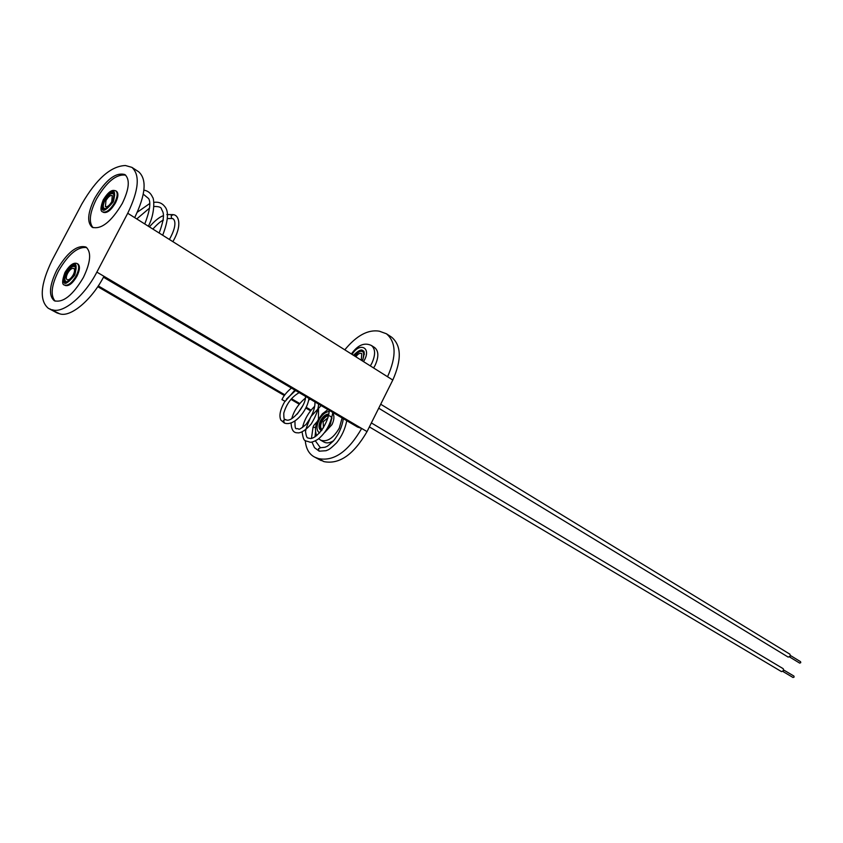 <?xml version="1.0" encoding="UTF-8"?>
<svg xmlns="http://www.w3.org/2000/svg" width="843" height="843" viewBox="0 0 843 843"><rect width="100%" height="100%" fill="white"/><g stroke="black" fill="none" stroke-linecap="round" stroke-linejoin="round"><path stroke-width="1.26" d="M380.709 404.24L789.944 654.221L790.334 656.149L788.184 657.108L378.718 408.212M790.502 655.548L800.565 661.692L800.755 662.651L799.691 663.114L789.628 656.992M369.382 426.906L781.493 671.618L783.621 670.67L783.221 668.71L371.363 422.923M782.936 671.492L793.052 677.509L794.117 677.045L793.916 676.075L783.79 670.048M83.373 277.505C90.728 262.131 91.592 251.973 85.954 247.041C77.04 244.66 67.314 252.342 56.787 270.108C49.337 285.514 48.494 295.724 54.279 300.74C63.099 303.048 72.793 295.303 83.373 277.505M86.745 247.61C77.767 246.388 68.336 254.207 58.452 271.067C51.37 285.545 50.274 295.577 55.164 301.151M122.267 203.49C111.265 221.825 101.234 229.76 92.182 227.262C86.797 222.415 87.651 212.721 94.743 198.168C105.681 179.865 115.733 172.004 124.901 174.564C130.138 179.338 129.264 188.98 122.267 203.49M93.057 227.705C88.547 222.341 89.653 212.826 96.376 199.18C106.639 181.803 116.408 173.795 125.67 175.165M131.898 167.357L138.695 171.803C147.04 179.38 145.713 194.649 134.69 217.631L127.736 213.258C138.81 190.202 140.201 174.901 131.898 167.357L125.449 165.523C110.907 166.06 96.365 178.885 81.834 203.974L52.182 260.087C40.443 284.26 39.126 300.308 48.23 308.232L57.008 312.932L48.23 308.232M134.69 217.631L387.548 376.737C396.6 356.357 396.221 342.037 386.421 333.765L391.584 337.137C401.405 345.419 401.805 359.719 392.796 380.045L367.032 431.595C353.67 454.651 339.308 464.651 323.933 461.616L318.549 458.603C333.902 461.616 348.275 451.563 361.679 428.444L103.952 276.293C91.771 300.087 70.275 317.927 59.495 313.733L49.906 308.959M52.382 309.76C63.109 313.912 84.627 295.977 96.861 272.11L103.952 276.293M127.736 213.258L96.861 272.11M386.421 333.765L379.276 331.173C368.043 329.339 356.547 335.556 344.787 349.834M323.933 461.616L313.859 456.674L321.162 460.573M310.593 410.836L305.851 408.065M299.254 404.219L290.93 399.361M284.386 395.546L97.777 286.683M317.895 409.097L318.496 407.896M305.904 429.551L305.64 431.142M305.261 440.552C305.946 448.318 308.812 453.692 313.859 456.674M318.549 458.603L315.767 457.559M367.032 431.595L361.679 428.444L357.464 427.011L103.457 277.221M59.495 313.733L57.008 312.932M311.12 410.183L306.22 407.317M299.792 403.565L291.499 398.718M284.881 394.851L98.283 285.914M173.331 214.723L171.213 215.618L171.508 218.232L172.436 218.632M116.144 191.119L116.524 191.308C118.642 193.226 118.294 197.093 115.491 202.889C111.097 210.223 107.093 213.374 103.457 212.373L103.109 212.109M105.955 200.56L105.407 206.672C107.324 207.199 109.442 205.544 111.75 201.688L112.298 195.576C110.38 195.049 108.262 196.704 105.955 200.56M112.625 201.625C114.522 196.44 115.101 194.196 114.353 194.902C112.277 192.025 109.137 193.848 104.943 200.371C102.456 205.871 102.709 208.695 105.702 208.832C106.766 209.285 109.063 206.904 112.583 201.698M67.64 273.29C66.081 276.525 65.902 278.675 67.113 279.728C68.978 280.213 71.023 278.59 73.246 274.85C74.795 271.615 74.974 269.465 73.773 268.422C71.908 267.926 69.864 269.549 67.64 273.29M74.026 274.966C70.823 279.844 68.641 282.142 67.482 281.868C64.342 281.783 64.068 278.833 66.671 273.016C70.728 266.651 73.784 264.881 75.849 267.695C75.217 269.981 77.735 264.923 74.058 274.913M64.932 285.24L65.28 285.482C68.82 286.42 72.698 283.332 76.924 276.219C79.874 270.076 80.211 266.009 77.935 264.017L77.556 263.838M361.32 360.235L361.731 353.533C359.845 352.785 357.896 353.881 355.894 356.821M370.34 365.915L371.868 363.217C375.63 354.808 375.483 348.907 371.415 345.493L374.661 347.579C378.728 350.983 378.886 356.895 375.135 365.282L373.618 367.969M320.498 447.738L318.496 448.676L319.002 451.047M319.539 451.205L318.823 450.931M305.44 396.336C306.631 404.608 291.204 423.997 285.629 419.551L283.48 420.436L284.491 423.081M282.194 399.751L285.197 401.331L282.194 399.751M318.496 407.654L318.464 419.182M342.11 417.959L339.286 428.139C333.301 438.276 327.116 442.29 320.709 440.194L324.06 442.101C326.736 443.513 329.95 443.018 333.712 440.615M328.032 417.675L323.154 421.816L323.459 427.886M346.768 420.71C345.124 428.992 341.752 436.347 336.652 442.765C328.085 451.153 328.169 449.509 326.157 450.699L319.328 451.174M392.796 380.045L387.548 376.737M116.524 191.308L115.818 190.855C117.925 192.773 117.588 196.64 114.774 202.446C110.38 209.77 106.376 212.931 102.741 211.92L103.457 212.373M113.331 201.762C116.64 188.453 113.31 187.81 103.341 199.823C99.969 213.131 103.299 213.785 113.331 201.762M103.963 199.949C112.688 189.443 115.596 190.002 112.699 201.635C103.931 212.141 101.023 211.582 103.963 199.949M64.995 272.447C62.034 280.561 61.887 284.765 64.542 285.06C68.083 285.988 71.971 282.9 76.186 275.798C79.137 269.644 79.484 265.577 77.208 263.596C73.689 262.12 69.621 265.06 65.016 272.394M65.09 272.415C75.016 260.519 78.23 261.414 74.742 275.103C64.753 286.999 61.539 286.104 65.09 272.415M74.131 274.934C77.187 262.963 74.374 262.173 65.691 272.584C62.593 284.555 65.406 285.334 74.131 274.934M362.153 360.762L362.985 359.297C365.082 348.433 361.91 347.095 353.459 355.293M364.408 354.26L362.859 350.867C360.056 349.74 357.147 351.352 354.134 355.714M354.808 356.136C358.928 350.762 362.069 349.856 364.218 353.417M352.111 354.439C359.213 342.153 371.31 347.084 364.597 359.75L363.533 361.626M315.64 427.475L313.016 427.306L311.457 438.444M329.213 411.468C325.282 411.974 321.847 414.872 318.928 420.172C316.167 426.432 316.399 430.689 319.623 432.954M324.724 432.512L331.984 424.64C334.271 419.73 334.513 415.873 332.732 413.07M331.847 417.633L330.414 424.103L327.642 428.023M321.562 430.636C318.591 429.235 318.222 425.926 320.477 420.699C322.932 416.316 325.725 414.113 328.865 414.082M321.52 430.078L321.52 430.078C319.371 428.381 319.265 425.367 321.194 421.047C323.354 417.148 325.862 415.072 328.728 414.83M331.552 417.433C328.939 414.229 325.725 415.546 321.921 421.384C320.129 425.388 320.214 428.191 322.184 429.804M331.805 417.801L331.889 418.623M143.911 190.128C148.01 190.855 150.876 193.205 152.52 197.178C154.248 198.189 155.175 213.679 148.336 226.219M137.367 212.173L149.748 203.521M153.774 202.383C158.358 201.667 162.014 203.037 164.733 206.503C168.948 211.15 168.263 220.729 162.678 235.239M149.411 226.893C154.775 220.761 159.422 217.02 163.363 215.682M166.83 214.565L173.005 214.628M173.258 214.691C178.421 214.86 182.805 224.649 172.868 241.646M115.818 190.855C113.752 190.36 110.433 188.389 103.267 199.823M103.225 199.886C100.401 207.336 100.233 211.351 102.741 211.92M143.289 194.175L148.705 198.653C151.023 202.763 149.717 211.203 144.775 223.975M136.777 218.938L149.622 208.021M153.89 206.493C158.61 206.377 161.118 207.167 161.434 208.853C162.299 211.92 166.598 212.994 159.158 233.026M152.868 229.064C157.483 223.996 161.002 221.014 163.437 220.118M167.409 218.569L171.94 218.516M172.035 218.558C173.521 218.084 178.906 222.563 169.39 239.465M77.208 263.596L77.935 264.017M64.542 285.06L65.28 285.482M362.079 360.72L362.88 359.308M351.394 353.986C357.727 345.029 364.408 342.195 371.415 345.493M362.859 350.867C364.587 350.572 364.597 353.375 362.901 359.287M311.942 442.038L314.492 447.665L319.118 451.11M320.372 447.696L315.345 440.847M313.733 425.515L313.08 427.095M317.421 421.31L313.754 425.462M314.65 406.337C308.538 412.332 304.502 419.392 302.511 427.517M302.047 431.911C303.954 443.144 304.534 439.825 309.992 442.227C311.836 442.375 314.471 441.416 317.874 439.34C325.735 433.06 330.709 424.103 332.806 412.469M305.24 398.223C298.422 404.018 293.944 410.773 291.815 418.476M291.098 422.807C291.33 429.719 293.49 433.049 297.6 432.775C298.675 433.218 303.923 432.564 311.309 423.808C315.935 416.126 318.359 409.55 318.591 404.092M295.566 390.509L286.399 399.171M284.902 401.321C280.182 409.54 278.843 415.799 280.877 420.109L284.365 423.038M284.312 423.017C293.606 426.716 307.094 411.679 308.949 398.402M291.415 388.065C286.715 392.037 283.554 395.915 281.941 399.687M317.969 420.13C315.198 425.378 314.766 430.583 316.662 435.726M318.749 438.697L320.709 440.194M327.843 427.664L330.319 424.103M318.064 419.951L322.363 413.818L327.948 409.614M331.71 418.128L330.33 424.082M315.567 431.7L314.997 436.906M320.456 447.728L325.208 447.222C327.569 445.684 324.924 448.729 333.417 440.952C338.654 434.545 341.973 427.127 343.364 418.697M321.109 405.578L310.898 416.59C306.736 426.147 304.976 431.342 305.619 432.164C306.209 436.116 306.978 438.054 307.948 437.991L310.74 438.56C317.822 437.612 328.327 423.513 329.297 410.404M310.171 399.118L308.643 400.162M303.059 405.304L297.242 414.092M294.966 420.868C294.902 432.301 296.251 427.327 298.728 429.108C299.107 429.74 301.541 428.202 306.03 424.472C312.289 415.852 315.261 408.339 314.934 401.932M299.16 392.638C291.615 397.011 286.483 403.85 283.775 413.154C283.775 418.444 284.281 420.541 285.303 419.456M294.871 390.098L285.197 401.331"/></g></svg>
